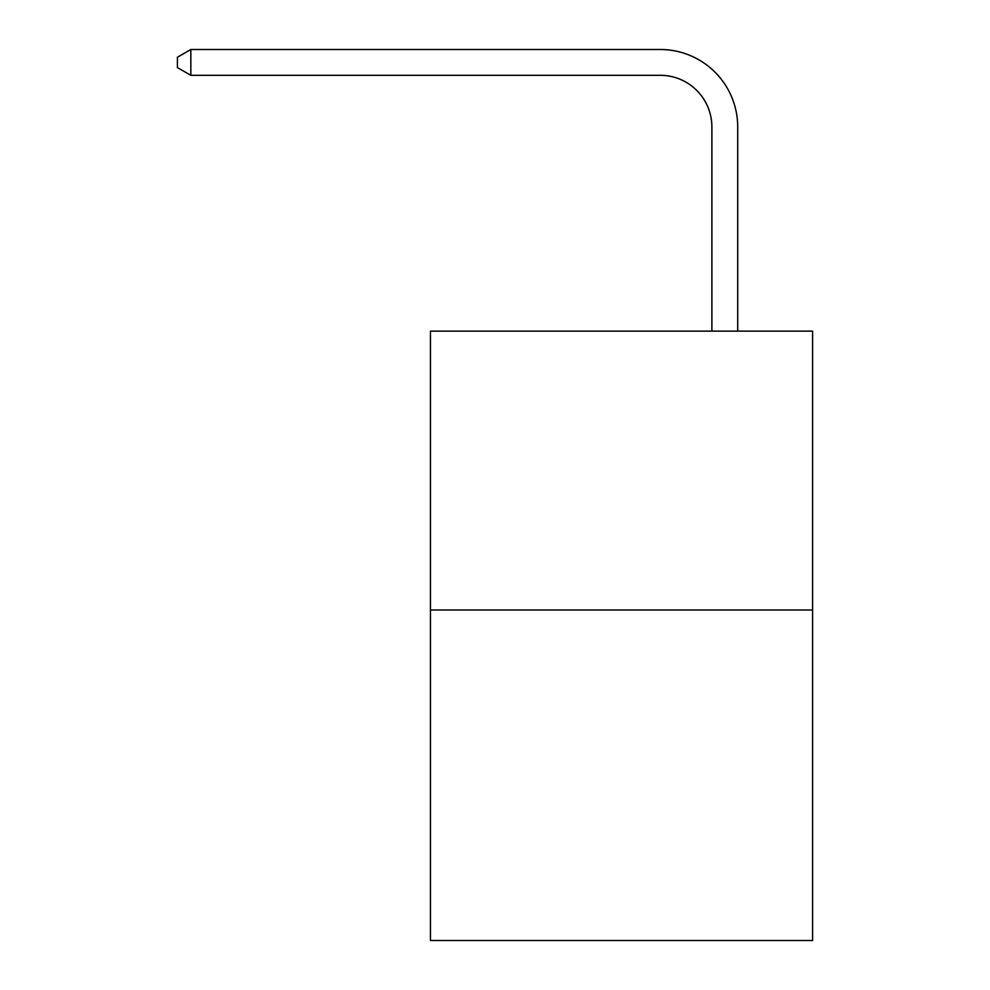 <?xml version="1.0" encoding="UTF-8"?>
<svg xmlns="http://www.w3.org/2000/svg" width="990" height="990" viewBox="0 0 990 990"><rect width="100%" height="100%" fill="white"/><g stroke="black" fill="none" stroke-linecap="round" stroke-linejoin="round"><path stroke-width="1.49" d="M812.592 610.001L812.592 331.143L430.452 331.143L430.452 940.5L812.592 940.5L812.592 610.001L430.452 610.001M711.884 331.143L711.884 126.955A51.641 51.641 0 0 0 660.243 75.314L190.835 75.314L177.408 67.58L177.408 57.247L190.835 49.5L660.243 49.5A77.455 77.455 0 0 1 737.711 126.955L737.711 331.143M711.884 126.955A51.641 51.641 0 0 0 660.243 75.314A51.641 51.641 0 0 1 711.884 126.955A51.641 51.641 0 0 0 660.243 75.314A51.641 51.641 0 0 1 711.884 126.955A51.641 51.641 0 0 0 660.243 75.314A51.641 51.641 0 0 1 711.884 126.955A51.641 51.641 0 0 0 660.243 75.314A51.641 51.641 0 0 1 711.884 126.955A51.641 51.641 0 0 0 660.243 75.314A51.641 51.641 0 0 1 711.884 126.955A51.641 51.641 0 0 0 660.243 75.314A51.641 51.641 0 0 1 711.884 126.955A51.641 51.641 0 0 0 660.243 75.314A51.641 51.641 0 0 1 711.884 126.955A51.641 51.641 0 0 0 660.243 75.314A51.641 51.641 0 0 1 711.884 126.955A51.641 51.641 0 0 0 660.243 75.314A51.641 51.641 0 0 1 711.884 126.955A51.641 51.641 0 0 0 660.243 75.314A51.641 51.641 0 0 1 711.884 126.955A51.641 51.641 0 0 0 660.243 75.314A51.641 51.641 0 0 1 711.884 126.955A51.641 51.641 0 0 0 660.243 75.314A51.641 51.641 0 0 1 711.884 126.955A51.641 51.641 0 0 0 660.243 75.314A51.641 51.641 0 0 1 711.884 126.955A51.641 51.641 0 0 0 660.243 75.314A51.641 51.641 0 0 1 711.884 126.955A51.641 51.641 0 0 0 660.243 75.314A51.641 51.641 0 0 1 711.884 126.955A51.641 51.641 0 0 0 660.243 75.314A51.641 51.641 0 0 1 711.884 126.955A51.641 51.641 0 0 0 660.243 75.314A51.641 51.641 0 0 1 711.884 126.955A51.641 51.641 0 0 0 660.243 75.314A51.641 51.641 0 0 1 711.884 126.955A51.641 51.641 0 0 0 660.243 75.314A51.641 51.641 0 0 1 711.884 126.955A51.641 51.641 0 0 0 660.243 75.314A51.641 51.641 0 0 1 711.884 126.955A51.641 51.641 0 0 0 660.243 75.314M190.835 75.314L190.835 49.5L660.243 49.5"/></g></svg>
